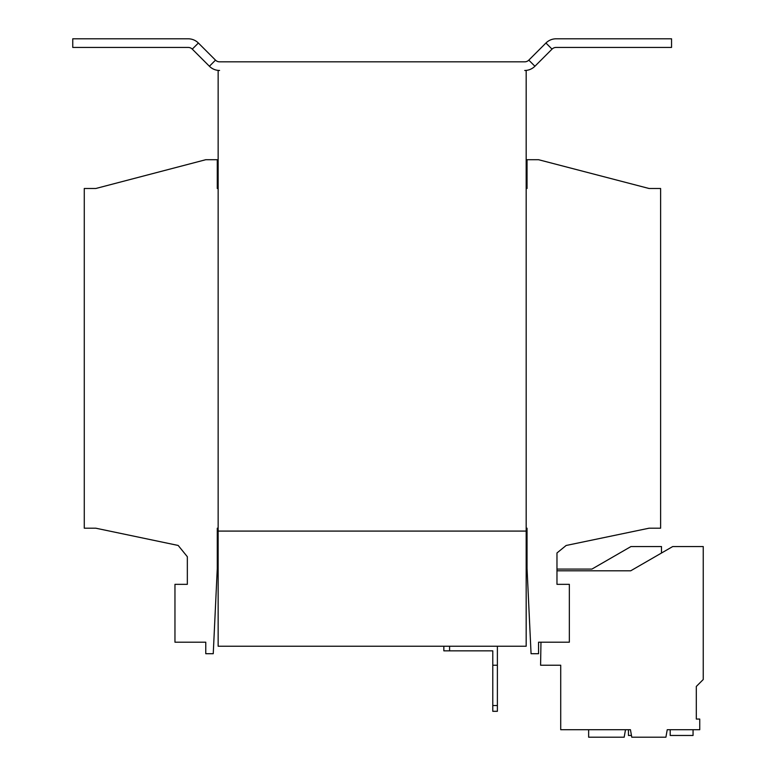 <?xml version="1.0" encoding="UTF-8"?>
<svg xmlns="http://www.w3.org/2000/svg" width="776" height="776" viewBox="0 0 776 776"><rect width="100%" height="100%" fill="white"/><g stroke="black" fill="none" stroke-linecap="round" stroke-linejoin="round"><path stroke-width="1.16" d="M526.177 528.194L527.04 528.194L527.04 568.498L531.065 653.712L538.554 653.712L538.554 642.198L569.351 642.198L569.351 584.338L556.974 584.338L556.974 552.958L566.14 545.48L649.095 528.194L660.618 528.194L660.618 188.5L649.095 188.5L538.554 159.71L527.04 159.71L527.04 188.5L526.177 188.5M218.143 188.5L217.28 188.5L217.28 159.71L205.766 159.71L95.787 188.5L84.274 188.5L84.274 528.194L95.787 528.194L178.179 545.45L187.336 556.722L187.336 584.338L174.959 584.338L174.959 642.198L205.766 642.198L205.766 653.712L213.245 653.712L217.28 568.498L217.28 528.194L218.143 528.194M540.688 659.59L540.969 642.198L540.591 665.226L560.718 665.226L560.718 729.712L630.442 729.712L631.761 737.2L665.915 737.2L667.234 729.712L699.748 729.712L699.748 719.061L696.314 719.061L696.314 686.45L703.24 679.524L703.24 546.547L672.724 546.547L630.704 570.806L556.974 570.806L556.974 569.08L591.933 569.08L630.966 546.547L661.482 546.547L661.482 553.036M497.387 711.301L492.779 711.301L492.779 705.539L497.387 705.539L497.387 711.301M492.779 705.539L492.779 650.841L443.843 650.841L443.843 646.233M492.779 665.236L497.387 665.236L497.387 705.539M497.387 665.236L497.387 646.233M449.595 646.233L449.595 650.841M198.384 43.02L215.505 60.14A5.762 5.762 0 0 0 219.579 61.828L524.731 61.828A5.762 5.762 0 0 0 528.805 60.14L545.935 43.02L552.037 49.121L534.916 66.251A14.395 14.395 0 0 1 524.731 70.471L526.177 70.471L526.177 646.233L218.143 646.233L218.143 531.085L526.177 531.085L218.143 531.075L218.143 70.471L219.579 70.471A14.395 14.395 0 0 1 209.404 66.251L192.273 49.121A5.762 5.762 0 0 0 188.199 47.433L72.76 47.433L72.76 38.8L188.199 38.8A14.395 14.395 0 0 1 198.384 43.02L192.273 49.121M552.037 49.121A5.762 5.762 0 0 1 556.111 47.433L671.55 47.433L671.55 38.8L556.111 38.8A14.395 14.395 0 0 0 545.935 43.02M670.202 729.712L670.202 735.473L693.055 735.473L693.055 729.712M546.323 665.226L560.718 665.226L560.718 679.31M588.644 729.712L588.644 737.2L624.176 737.2L625.495 729.712L630.442 729.712M628.453 729.712L628.453 735.473L631.46 735.473M528.805 60.14L534.916 66.251M215.505 60.14L209.404 66.251"/></g></svg>
